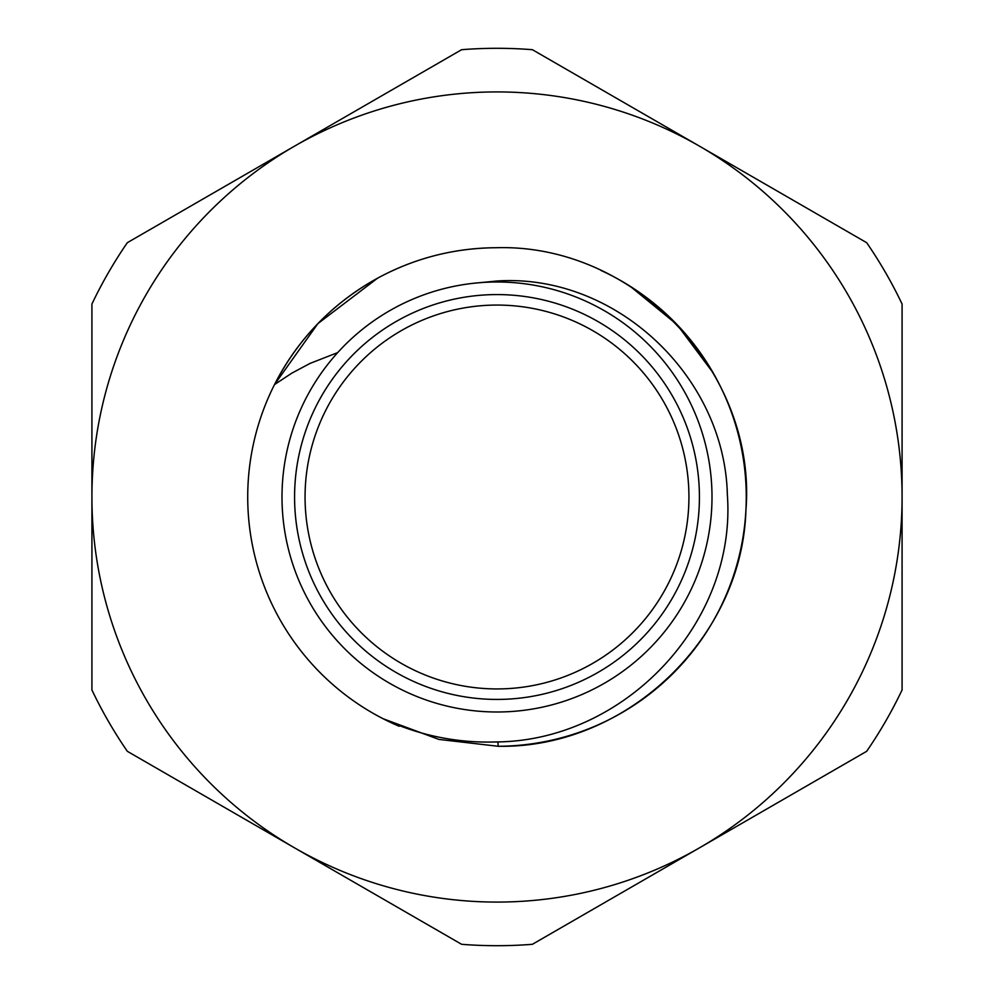 <?xml version="1.0" encoding="UTF-8"?>
<svg xmlns="http://www.w3.org/2000/svg" width="994" height="994" viewBox="0 0 994 994"><rect width="100%" height="100%" fill="white"/><g stroke="black" fill="none" stroke-linecap="round" stroke-linejoin="round"><path stroke-width="1.49" d="M630.134 286.247L677.013 324.566L713.257 373.011M742.294 452.63L743.077 457.178M392.618 270.629L400.06 267.349M494.689 247.73L495.894 247.73C634.744 243.331 757.192 372.39 745.91 510.419C742.021 638.285 626.133 748.693 498.106 746.27L438.938 739.424L383.088 718.724A249.283 249.283 0 0 0 399.166 726.279M497.994 741.872L498.106 746.27C626.133 748.693 742.021 638.285 745.91 510.419C757.192 372.39 634.744 243.331 495.894 247.73C453.823 248.09 414.349 258.266 377.496 278.233C332.456 303.232 298.125 338.681 274.506 384.579L317.906 323.609L377.496 278.233M495.894 247.73A249.283 249.283 0 0 0 274.506 384.579L292.062 373.011L310.053 363.406L337.712 352.597M498.106 746.27A249.283 249.283 0 0 0 600.823 270.368M274.506 384.579A249.283 249.283 0 0 0 383.088 718.724C419.232 735.436 456.867 743.177 496.006 741.946C624.369 741.176 736.865 622.878 727.347 494.602C724.626 376.453 615.721 273.288 497.199 280.991L473.803 283.253M393.922 308.314A215.002 215.002 0 0 1 711.94 502.069A215.002 215.002 0 0 1 385.138 680.604A215.002 215.002 0 0 1 393.922 308.314M294.46 146.193A405.08 405.08 0 0 0 294.46 847.807A405.08 405.08 0 0 0 902.08 497A405.08 405.08 0 0 0 294.46 146.193L461.601 49.7A448.704 448.704 0 0 1 532.399 49.7L866.669 242.685A448.704 448.704 0 0 1 902.08 304.015L902.08 689.985A448.704 448.704 0 0 1 866.669 751.315L532.399 944.3A448.704 448.704 0 0 1 461.601 944.3L127.331 751.315A448.704 448.704 0 0 1 91.92 689.985L91.92 304.015A448.704 448.704 0 0 1 127.331 242.685L294.46 146.193M399.948 319.36A202.428 202.428 0 0 0 391.673 669.869A202.428 202.428 0 0 0 699.366 501.771A202.428 202.428 0 0 0 399.948 319.36M404.98 328.567A191.929 191.929 0 0 0 397.14 660.911A191.929 191.929 0 0 0 688.879 501.523A191.929 191.929 0 0 0 404.98 328.567"/></g></svg>
